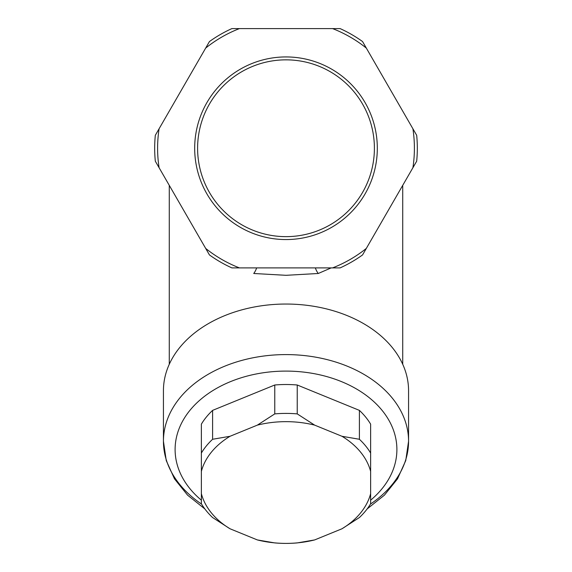 <?xml version="1.0" encoding="UTF-8"?>
<svg xmlns="http://www.w3.org/2000/svg" width="572" height="572" viewBox="0 0 572 572"><rect width="100%" height="100%" fill="white"/><g stroke="black" fill="none" stroke-linecap="round" stroke-linejoin="round"><path stroke-width="0.86" d="M274.767 384.999A91.92 65.001 0 0 1 297.233 384.999L297.233 413.892A91.92 65.001 0 0 0 274.767 413.892L274.767 384.999L212.605 410.374L212.605 439.267A91.92 65.001 0 0 0 201.373 453.024L201.373 424.138A91.92 65.001 0 0 1 212.605 410.374M201.373 493.686A86.086 60.875 0 0 0 230.015 528.771L212.605 517.538A91.92 65.001 0 0 1 201.373 503.775L201.373 471.371A86.086 60.875 0 0 1 230.015 436.286L212.605 439.267M257.357 539.932A86.086 60.875 0 0 0 314.643 539.932L297.233 542.914A91.92 65.001 0 0 1 286 543.4A91.92 65.001 0 0 1 274.767 542.914L257.357 539.932L230.015 528.771M341.984 528.771A86.086 60.875 0 0 0 370.627 493.686L370.627 503.775A91.92 65.001 0 0 1 359.395 517.538L341.984 528.771L314.643 539.932M359.395 410.374L359.395 439.267A91.92 65.001 0 0 1 370.627 453.024L370.627 424.138A91.92 65.001 0 0 0 359.395 410.374L297.233 384.999M274.767 413.892L257.357 425.125L230.015 436.286M370.627 493.686L370.627 453.024M359.395 439.267L341.984 436.286A86.086 60.875 0 0 1 370.627 471.371M341.984 436.286L314.643 425.125L297.233 413.892M257.357 425.125A86.086 60.875 0 0 1 314.643 425.125M201.373 471.371L201.373 453.024M286 239.561A91.313 91.313 0 0 0 365.079 102.588A91.313 91.313 0 0 0 206.921 102.588A91.313 91.313 0 0 0 286 239.561M159.088 128.779A128.4 128.4 0 0 0 159.088 167.71L205.684 248.427A128.4 128.4 0 0 0 239.403 267.889L332.597 267.889A128.4 128.4 0 0 0 366.316 248.427L412.912 167.71A128.4 128.4 0 0 0 412.912 128.779L366.316 48.069A128.4 128.4 0 0 0 332.597 28.6L239.403 28.6A128.4 128.4 0 0 0 205.684 48.069L155.319 135.292A131.317 131.317 0 0 0 155.319 161.197L159.088 167.71L155.319 161.197M205.684 248.427L209.445 254.94A131.317 131.317 0 0 0 231.875 267.889L239.403 267.889M332.597 267.889L340.125 267.889A131.317 131.317 0 0 0 362.555 254.94L366.316 248.427M412.912 167.71L416.681 161.197A131.317 131.317 0 0 0 416.681 135.292L412.912 128.779L416.681 135.292M366.316 48.069L362.555 41.549A131.317 131.317 0 0 0 340.125 28.6L332.597 28.6L340.125 28.6M231.875 28.6L239.403 28.6L231.875 28.6A131.317 131.317 0 0 0 209.445 41.549L205.684 48.069L209.445 41.549M331.181 267.889L318.268 273.488L286 275.311L253.732 273.488A11.676 6.557 -73.2 0 0 256.642 267.889M201.544 504.068A122.565 86.665 0 0 1 163.435 441.255L163.435 390.705A122.565 86.665 0 0 1 286 304.039A122.565 86.665 0 0 1 408.565 390.705L408.565 441.255A122.565 86.665 0 0 1 370.456 504.068M286 236.644A88.395 88.395 0 0 0 362.555 104.047A88.395 88.395 0 0 0 209.445 104.047A88.395 88.395 0 0 0 286 236.644M318.268 273.488A11.676 6.557 73.2 0 1 315.358 267.889M204.862 508.944L187.58 495.159L174.481 478.836L166.252 460.582L163.435 441.255A122.565 86.665 0 0 1 286 354.59A122.565 86.665 0 0 1 408.565 441.255L405.748 460.582L397.519 478.836L384.42 495.159L367.138 508.944M201.373 500.185A110.889 78.414 0 0 1 185.392 416.53A110.889 78.414 0 0 1 286 371.099A110.889 78.414 0 0 1 386.608 416.53A110.889 78.414 0 0 1 370.627 500.185M402.731 364.278L402.731 185.357M169.269 364.278L169.269 185.357"/></g></svg>
